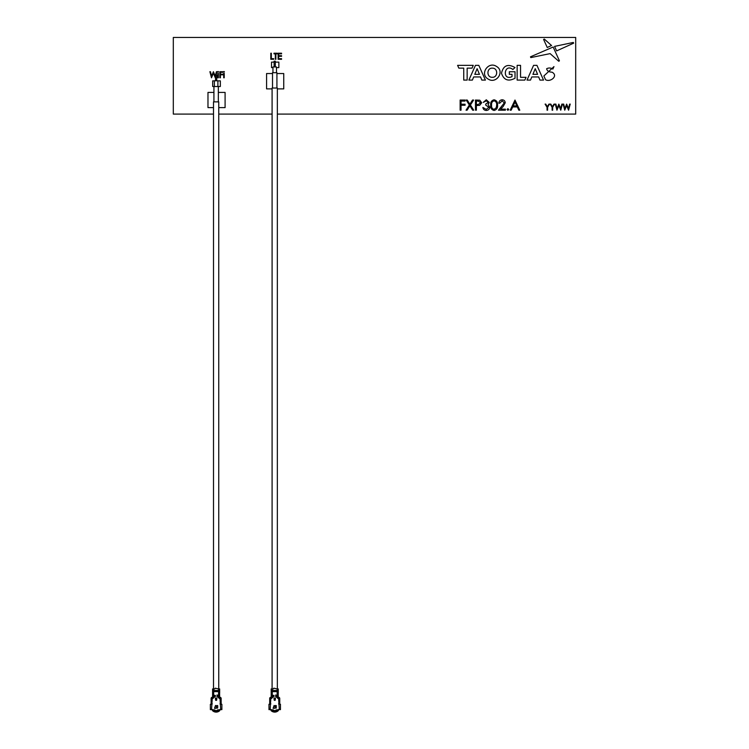 <?xml version="1.0" encoding="UTF-8"?>
<svg xmlns="http://www.w3.org/2000/svg" width="749" height="749" viewBox="0 0 749 749"><rect width="100%" height="100%" fill="white"/><g stroke="black" fill="none" stroke-linecap="round" stroke-linejoin="round"><path stroke-width="1.12" d="M277.345 114.091L575.691 114.091L575.691 37.45L173.309 37.45L173.309 114.091L213.502 114.091M218.755 114.091L272.093 114.091M215.534 77.072L215.263 77.784L213.428 73.13L211.499 77.784L209.879 71.698L210.45 71.698L211.639 76.164L213.409 71.698L215.225 76.136L216.424 71.698L216.985 71.698L216.087 75.031M217.603 71.941L218.109 71.464L218.614 71.941L217.603 71.941M217.837 77.784L217.837 73.336L218.39 73.336L218.39 77.784L217.837 77.784M219.869 77.784L219.869 71.698L222.828 71.698L222.828 72.325L220.412 72.325L220.412 74.198L222.828 74.198L222.828 74.825L220.412 74.825L220.412 77.784L219.869 77.784M223.455 71.941L223.96 71.464L224.466 71.941L223.455 71.941M223.689 77.784L223.689 73.336L224.232 73.336L224.232 77.784L223.689 77.784M270.801 59.293L270.801 53.207L271.344 53.207L271.344 58.665L273.685 58.665L273.685 59.293L270.801 59.293M275.323 53.834L273.994 53.834L273.994 53.207L277.196 53.207L277.196 53.834L275.866 53.834L275.866 59.293L275.323 59.293L275.323 53.834M278.132 59.293L278.132 53.207L281.558 53.207L281.558 53.834L278.675 53.834L278.675 55.707L281.558 55.707L281.558 56.325L278.675 56.325L278.675 58.665L281.558 58.665L281.558 59.293L278.132 59.293M460.129 110.187L460.129 100.048L465.073 100.048L465.073 101.087L461.038 101.087L461.038 104.214L465.073 104.214L465.073 105.253L461.038 105.253L461.038 110.187L460.129 110.187M469.351 105.019L466.178 100.048L467.226 100.048L469.876 104.195L472.525 100.048L473.583 100.048L470.409 105.019L473.714 110.187L472.666 110.187L469.876 105.843L467.095 110.187L466.047 110.187L469.351 105.019M475.475 110.187L475.475 100.048L479.772 100.207L481.71 102.772L479.688 105.347L476.383 105.506L476.383 110.187L475.475 110.187M476.383 101.087L476.383 104.467L478.152 104.495L480.802 102.772L478.237 101.087L476.383 101.087M486.298 100.834L483.274 102.388L486.288 99.786L489.247 102.426L488.067 104.514L489.771 107.182C489.518 109.242 488.348 110.328 486.26 110.449C484.36 110.346 483.236 109.345 482.88 107.463L486.279 109.41L488.863 107.266L485.736 105.122L485.736 104.083L488.339 102.416L486.298 100.834M494.068 110.449C491.513 109.775 490.389 107.996 490.679 105.122C490.38 102.248 491.513 100.469 494.068 99.786C496.653 100.45 497.823 102.229 497.57 105.122C497.823 108.015 496.653 109.785 494.068 110.449M491.587 105.122C491.307 107.369 492.14 108.792 494.097 109.41L496.278 107.669L496.662 105.122C496.887 102.885 496.035 101.452 494.097 100.834C492.149 101.443 491.307 102.875 491.587 105.122M502.13 100.834L499.78 103.165L498.871 103.165C499.04 101.115 500.135 99.982 502.176 99.786C504.049 99.926 505.069 100.937 505.238 102.8L503.188 106.442L500.65 109.148L505.369 109.148L505.369 110.187L498.478 110.187L504.33 102.885L502.13 100.834M507.054 109.476L507.906 108.633L508.749 109.476L507.906 110.318L507.054 109.476M514.984 100.048L519.797 110.187L518.814 110.187L517.306 106.938L512.709 106.938L511.174 110.187L510.181 110.187L514.984 100.048M515.04 102.033L513.205 105.899L516.829 105.899L515.04 102.033M547.051 107.294L545.103 104.102L545.721 104.102L547.322 106.714L548.923 104.102L549.551 104.102L547.594 107.294L547.594 110.187L547.051 110.187L547.051 107.294M552.116 107.294L550.169 104.102L550.796 104.102L552.388 106.714L553.988 104.102L554.616 104.102L552.668 107.294L552.668 110.187L552.116 110.187L552.116 107.294M556.938 110.187L555.318 104.102L555.88 104.102L557.069 108.568L558.838 104.102L560.664 108.539L561.853 104.102L562.415 104.102L560.776 110.187L558.866 105.543L556.938 110.187M564.737 110.187L563.117 104.102L563.679 104.102L564.877 108.568L566.647 104.102L568.463 108.539L569.661 104.102L570.214 104.102L568.575 110.187L566.665 105.543L564.737 110.187M213.924 92.417L207.979 92.417L207.979 107.622L213.502 107.622M218.755 107.622L225.093 107.622L225.093 92.417L218.333 92.417M214.364 80.873L212.669 80.873L212.669 86.491L214.364 86.491L214.364 80.78L217.893 80.78L217.893 86.528L220.346 86.491L220.346 80.873L217.893 80.873M272.514 73.542L266.578 73.542L266.578 88.878L272.093 88.878M277.345 88.878L283.749 88.878L283.749 73.542L276.924 73.542M276.484 67.607L278.862 67.607L278.862 62.111L275.314 62.111M274.125 62.111L271.522 62.111L271.522 67.607L272.954 67.607M463.743 80.096L467.151 80.096L467.151 68.14L472.029 68.14L473.265 65.36L457.602 65.36L458.847 68.14L463.743 68.14L463.743 80.096M468.883 80.096L472.376 80.096L473.686 76.932L480.53 76.932L481.832 80.096L485.408 80.096L478.817 65.36L475.456 65.36L468.883 80.096M474.782 74.348L479.454 74.348L477.113 68.702L474.782 74.348M488.301 79.132C496.306 84.356 505.238 71.352 496.503 66.436C488.339 60.809 479.201 74.394 488.301 79.132M492.299 77.287C497.982 77.671 498.207 68.028 492.449 68.168C486.597 67.588 486.344 77.587 492.299 77.287M512.016 76.632C501.905 81.341 504.124 62.626 512.878 69.498L515.003 67.532C507.794 63.534 503.291 65.444 501.484 73.262C503.834 80.115 508.346 81.772 515.022 78.252L515.022 71.745L509.311 71.745L509.311 74.348L512.016 74.348L512.016 76.632M520.546 65.36L517.138 65.36L517.138 80.096L524.824 80.096L526.06 77.316L520.546 77.316L520.546 65.36M527.006 80.096L530.498 80.096L531.809 76.932L538.643 76.932L539.954 80.096L543.531 80.096L536.939 65.36L533.578 65.36L527.006 80.096M532.904 74.348L537.576 74.348L535.235 68.702L532.904 74.348M545.534 79.703C550.375 82.615 558.754 75.752 552.06 72.194C548.905 72.054 547.098 70.902 546.62 68.749C548.689 67.672 550.768 67.775 552.865 69.077L553.97 66.614L543.868 75.967L545.534 79.703M553.155 47.009L530.498 56.812L530.807 57.589L550.122 53.619L558.735 61.249L559.437 60.856L553.155 47.009M544.298 39.07L543.605 39.444L547.238 47.477L551.554 45.52L544.298 39.07M573.622 43.189L573.331 42.45L554.578 46.382L556.629 50.895L573.622 43.189M275.314 66.951L275.314 61.203L274.125 61.203L274.125 66.951M276.484 72.7L276.484 66.951L272.954 66.951L272.954 72.7M276.924 88.026L276.924 72.7L272.514 72.7L272.514 88.026M277.345 688.94L277.345 88.026L272.093 88.026L272.093 688.94M276.109 706.307L276.222 705.642L275.173 705.652L274.995 707.599L276.138 708.142L276.381 707.524L275.679 708.058L275.323 707.543L275.417 705.858L276.109 706.307L275.969 705.83M271.241 695.493L271.241 696.102L271.194 695.493L274.012 695.493L272.271 695.109L272.271 688.94L273.376 688.94L273.76 688.172L277.167 688.94L277.167 695.109L275.426 695.109L277.167 695.493L277.167 696.102L275.426 696.486L277.167 696.486L276.54 697.291L278.591 698.442L279.321 709.631L276.063 709.94L276.063 710.539A3.829 3.829 0 0 0 277.261 709.818M271.241 696.486L274.012 696.486L272.271 696.102L272.271 695.109L271.194 695.109L272.271 694.688M271.185 694.669L271.185 696.907L272.898 697.291L272.271 696.102L271.241 696.102M272.177 709.818A3.829 3.829 0 0 0 273.376 710.539L273.376 709.94L270.117 709.631L270.848 698.442L272.898 697.291M275.098 700.362L275.482 698.059L273.956 698.059L274.34 700.362L275.295 699.978L275.295 698.059L274.143 698.059L274.143 699.978L275.098 700.165M276.634 690.475L272.805 690.475L272.805 691.627L276.634 691.627L276.634 690.475M274.115 705.446L273.085 708.32L274.48 708.32L273.394 708.048L274.115 705.446M276.222 705.642L276.447 706.307M275.201 708.142L274.995 707.599M275.145 706.775L274.939 706.27M275.173 705.652L275.688 705.446M278.197 696.102L277.167 696.486L278.197 696.102L277.167 695.109L278.197 695.493M278.197 695.109L278.263 688.94L277.167 688.94M272.271 688.94L271.175 688.94L271.194 694.688M270.848 697.291L270.848 698.442L269.696 698.442A1.152 1.152 0 0 1 270.848 697.291L272.271 696.907M269.696 698.442L269.696 703.62L270.848 703.92M270.117 704.266L268.975 704.266L268.975 709.631L270.117 709.631M273.488 710.576L273.376 711.307M271.035 709.706A4.597 4.597 0 0 0 273.245 711.307L273.376 711.353A4.597 4.597 0 0 0 276.063 711.353L276.063 710.539L273.376 710.539M279.321 709.631L280.463 709.631L280.463 704.266L279.321 704.266M278.591 703.92L279.742 703.62L279.742 698.442A1.152 1.152 0 0 0 278.591 697.291L276.54 697.291M277.692 698.442L278.244 696.907L277.167 696.907M278.263 688.94L278.263 693.153L277.167 693.153M271.241 688.94L271.241 693.153L271.175 688.94M278.403 709.706A4.597 4.597 0 0 1 276.194 711.307L276.063 710.913M278.244 696.486L277.739 696.907M270.876 709.481L271.363 710.099M278.076 710.099L278.553 709.481M271.615 709.799L271.007 710.529A5.159 5.159 0 0 0 278.431 710.529L277.823 709.799M278.703 703.686A5.159 5.159 0 0 1 279.124 704.266M270.735 703.686A5.159 5.159 0 0 0 270.314 704.266M216.723 80.78L216.723 75.031L215.534 75.031L215.534 80.78M218.333 101.864L218.333 86.528L213.924 86.528L213.924 101.864M218.755 688.94L218.755 101.864L213.502 101.864L213.502 688.94M217.51 706.307L217.631 705.642L216.583 705.652L216.405 707.599L217.538 708.142L217.79 707.524L217.088 708.058L216.733 707.543L216.817 705.858L217.51 706.307L217.379 705.83M212.65 695.493L212.65 696.102L212.594 695.493L215.422 695.493L213.671 695.109L213.671 688.94L214.785 688.94L215.169 688.172L218.577 688.94L218.577 695.109L216.835 695.109L218.577 695.493L218.577 696.102L216.835 696.486L218.577 696.486L217.95 697.291L220 698.442L220.721 709.631L217.472 709.94L217.472 710.539A3.829 3.829 0 0 0 218.671 709.818M212.65 696.486L215.422 696.486L213.671 696.102L213.671 695.109L212.594 695.109L213.671 694.688M212.594 694.669L212.594 696.907L214.308 697.291L213.671 696.102L212.65 696.102M213.587 709.818A3.829 3.829 0 0 0 214.785 710.539L214.785 709.94L211.527 709.631L212.257 698.442L214.308 697.291M216.508 700.362L216.892 698.059L215.356 698.059L215.74 700.362L216.704 699.978L216.704 698.059L215.553 698.059L215.553 699.978L216.508 700.165M218.043 690.475L214.214 690.475L214.214 691.627L218.043 691.627L218.043 690.475M215.525 705.446L214.486 708.32L215.89 708.32L214.804 708.048L215.525 705.446M217.631 705.642L217.856 706.307M216.611 708.142L216.405 707.599M216.555 706.775L216.349 706.27M216.583 705.652L217.098 705.446M219.597 696.102L218.577 696.486L219.597 696.102L218.577 695.109L219.597 695.493M219.597 695.109L219.672 688.94L218.577 688.94M213.671 688.94L212.585 688.94L212.594 694.688M212.257 697.291L212.257 698.442L211.106 698.442A1.152 1.152 0 0 1 212.257 697.291L213.671 696.907M211.106 698.442L211.106 703.62L212.257 703.92M211.527 704.266L210.375 704.266L210.375 709.631L211.527 709.631M212.444 709.706A4.597 4.597 0 0 0 214.654 711.307L214.785 711.353A4.597 4.597 0 0 0 217.472 711.353L217.472 710.539L214.785 710.539L214.785 711.307M220.721 709.631L221.873 709.631L221.873 704.266L220.721 704.266M220 703.92L221.142 703.62L221.142 698.442A1.152 1.152 0 0 0 220 697.291L217.95 697.291M219.092 698.442L219.654 696.907L218.577 696.907M219.672 688.94L219.672 693.153L218.577 693.153M212.641 688.94L212.641 693.153L212.585 688.94M211.106 703.62L211.106 698.826M219.813 709.706A4.597 4.597 0 0 1 217.603 711.307L217.472 710.913M219.654 696.486L219.148 696.907M212.285 709.481L212.772 710.099M219.476 710.099L219.963 709.481M213.025 709.799L212.416 710.529A5.159 5.159 0 0 0 219.841 710.529L219.232 709.799M220.112 703.686A5.159 5.159 0 0 1 220.524 704.266M212.136 703.686A5.159 5.159 0 0 0 211.724 704.266M278.197 688.94L278.197 694.688L277.167 694.688M271.241 695.109L271.241 693.153L272.271 693.153M271.747 697.291L271.747 698.442M279.742 698.442L278.591 698.442L278.591 697.291M277.692 697.291L278.197 696.486M278.244 695.493L278.244 696.102M219.607 688.94L219.597 694.688L218.577 694.688M212.65 695.109L212.641 693.153L213.671 693.153M213.156 697.291L213.156 698.442M221.142 698.442L220 698.442L220 697.291M219.092 697.291L219.597 696.486M219.654 695.493L219.654 696.102M278.244 694.669L278.244 696.907M219.654 694.669L219.654 696.907"/></g></svg>
